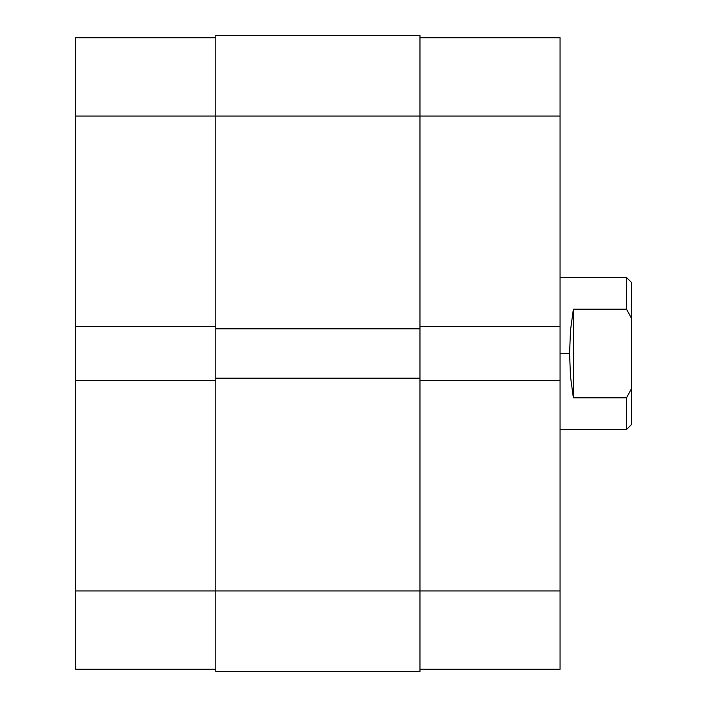 <?xml version="1.0" encoding="UTF-8"?>
<svg xmlns="http://www.w3.org/2000/svg" width="707" height="707" viewBox="0 0 707 707"><rect width="100%" height="100%" fill="white"/><g stroke="black" fill="none" stroke-linecap="round" stroke-linejoin="round"><path stroke-width="1.06" d="M75.711 380.569L75.711 590.928L215.794 590.928L75.711 590.928L75.711 669.273L215.794 669.273L75.711 669.273L75.711 326.431L75.711 380.569L215.794 380.569L75.711 380.569M215.794 37.727L75.711 37.727L75.711 326.431L215.794 326.431L75.711 326.431L75.711 116.072L215.794 116.072L75.711 116.072L75.711 37.727L215.794 37.727M215.794 671.65L419.976 671.65L419.976 590.928L215.794 590.928L215.794 671.65L419.976 671.65L419.976 378.192L215.794 378.192L215.794 590.928L419.976 590.928L419.976 378.192L215.794 378.192L215.794 328.808L215.794 671.65M419.976 378.192L419.976 328.808L215.794 328.808L419.976 328.808L419.976 116.072L215.794 116.072L215.794 328.808L215.794 116.072L419.976 116.072L419.976 35.35L215.794 35.35L215.794 116.072L215.794 35.35L419.976 35.35L419.976 116.072L560.059 116.072L419.976 116.072L419.976 378.192M560.059 326.431L560.059 37.727L419.976 37.727L560.059 37.727L560.059 380.569L560.059 326.431L419.976 326.431L560.059 326.431M419.976 669.273L560.059 669.273L560.059 380.569L419.976 380.569L560.059 380.569L560.059 590.928L419.976 590.928L560.059 590.928L560.059 669.273L419.976 669.273M626.543 309.206L626.543 277.524L626.543 309.206L631.289 317.964L631.289 282.27L631.289 389.036L631.289 317.964L626.543 309.206L573.359 309.206L626.543 309.206M570.531 330.24L573.359 309.206L573.359 397.794L570.531 376.76L569.559 353.5L570.531 330.24L573.359 309.206L573.359 397.794L570.531 376.76L569.559 353.5L560.059 353.5L569.559 353.5L570.531 330.24M626.543 397.794L573.359 397.794L626.543 397.794L626.543 429.476L626.543 397.794L631.289 389.036L626.543 397.794M631.289 424.73L631.289 389.036L631.289 424.73L626.543 429.476L560.059 429.476M631.289 282.27L626.543 277.524L560.059 277.524"/></g></svg>
